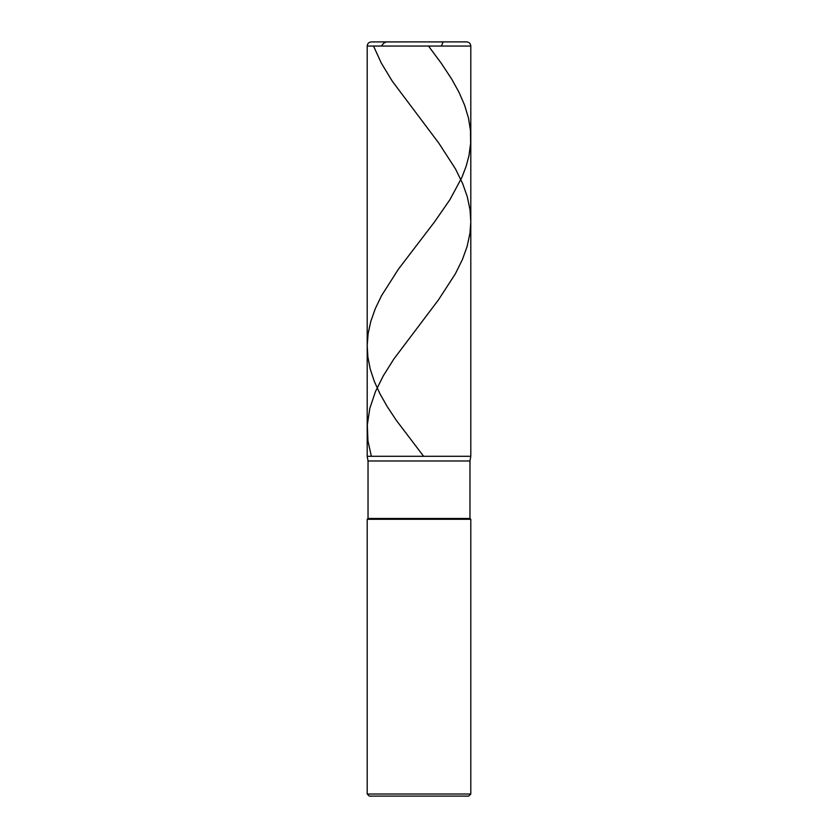 <?xml version="1.0" encoding="UTF-8"?>
<svg xmlns="http://www.w3.org/2000/svg" width="838" height="838" viewBox="0 0 838 838"><rect width="100%" height="100%" fill="white"/><g stroke="black" fill="none" stroke-linecap="round" stroke-linejoin="round"><path stroke-width="1.26" d="M466.651 41.9L371.349 41.9L466.651 41.9C469.175 42.141 470.558 43.524 470.799 46.048L367.201 46.048C367.442 43.524 368.825 42.141 371.349 41.9C368.825 42.141 367.442 43.524 367.201 46.048L470.799 46.048L470.799 456.291L367.201 456.291L367.201 46.048L367.201 456.291L368.029 460.994L469.971 460.994L470.799 456.291L367.201 456.291L368.029 460.994L469.971 460.994L469.971 518.46L368.029 518.46L368.029 460.994L368.029 518.46L469.971 518.46L470.799 519.288L367.201 519.288L368.029 518.46L367.201 519.288L470.799 519.288L470.799 794.026L367.201 794.026L367.201 519.288L367.201 794.026L369.275 796.1L468.725 796.1L470.799 794.026L367.201 794.026L369.275 796.1L468.725 796.1L470.799 794.026L470.799 519.288L469.971 518.46L469.971 460.994L470.799 456.291L367.201 456.291L470.799 456.291L470.799 46.048C470.558 43.524 469.175 42.141 466.651 41.9M428.511 46.048L441.385 63.426L451.745 79.16L459.056 92.41L464.629 105.242L468.494 118.074L470.474 130.498L470.631 143.329L468.945 155.753L466.2 166.102L461.948 177.279L449.954 199.633L434.472 221.986L398.417 269.176L381.541 295.667L375.361 308.51L370.805 321.342L368.112 333.754L367.201 345.35L367.872 356.946L370.207 368.95L374.303 381.363L379.96 393.787L387.24 406.619L396.28 420.278L423.619 456.291M419.45 41.9L442.338 41.921L442.705 43.199L441.238 46.048M419.377 41.9L386.203 41.921L383.542 43.356L381.374 46.048M373.518 46.048L381.269 63.018L392.31 81.234L438.955 143.329L455.526 168.993L462.618 183.48L467.3 196.731L470.055 209.982L470.799 221.986L469.971 233.163L467.122 246.414L462.534 259.246L455.411 273.733L438.504 299.815L393.85 359.01L383.207 375.979L375.403 391.713L369.841 408.274L367.327 424.835L367.966 440.977L371.36 456.291"/></g></svg>
